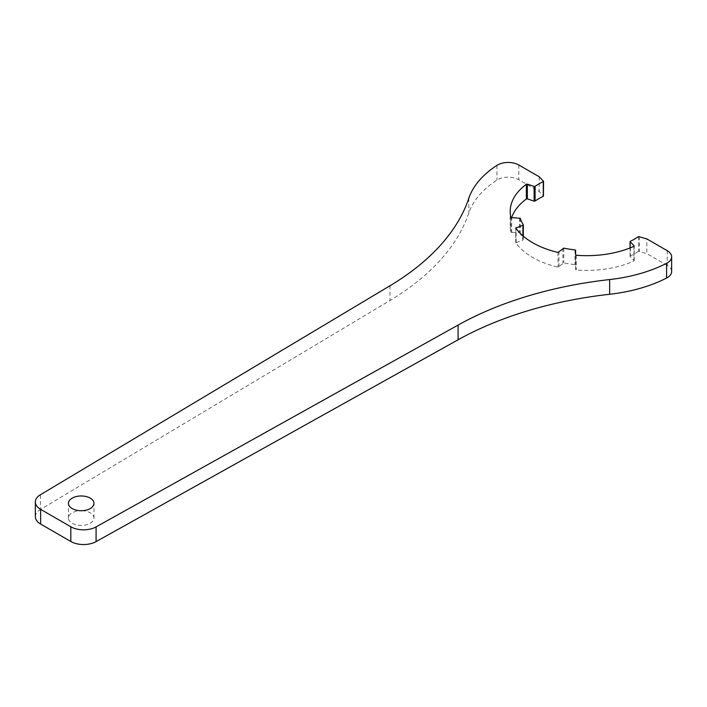 <?xml version="1.0" encoding="UTF-8"?>
<svg xmlns="http://www.w3.org/2000/svg" width="707" height="707" viewBox="0 0 707 707"><rect width="100%" height="100%" fill="white"/><g stroke="black" fill="none" stroke-linecap="round" stroke-linejoin="round"><path stroke-width="0.53" stroke-dasharray="3.54 2.65" d="M543.444 181.036L543.444 195.751L539.194 191.509A76.612 44.232 180 0 1 539.22 191.5L518.805 179.719A15.024 8.67 180 0 0 496.95 180.091A120.172 69.383 0 0 0 468.829 212.966A300.431 173.454 180 0 1 389.99 300.475L40.405 509.482L40.405 494.759M539.194 176.794L539.194 191.509M630.167 247.901L630.167 256.561L634.091 260.485L633.905 261.042A76.612 44.232 180 0 1 576.258 269.968L575.613 269.535L575.613 265.01L574.985 264.586A67.598 39.026 180 0 1 563.788 262.854L558.026 267.149A76.612 44.232 180 0 1 515.818 242.793L522.924 239.991L523.304 236.182M539.22 176.812L539.22 191.5M667.249 250.702L667.249 265.417A15.024 8.67 180 0 1 671.65 271.55M638.536 236.562L638.536 251.277L646.843 253.636L646.843 238.913M519.512 217.924L519.512 232.638L510.931 232.267A76.612 44.232 180 0 1 510.198 226.16A76.612 44.232 180 0 1 511.541 217.915M519.512 232.638L520.255 233.001A67.598 39.026 180 0 0 523.26 239.461L523.304 239.611M630.167 256.561L630.335 256.014A67.598 39.026 180 0 0 638.536 251.277M35.35 516.711A18.029 10.411 180 0 1 40.405 509.482M81.959 510.701A12.77 7.37 180 0 1 90.24 512.849A12.77 7.37 180 0 1 93.978 518.063A12.77 7.37 180 0 1 86.095 524.868A12.77 7.37 180 0 1 72.185 523.277A12.77 7.37 180 0 1 68.446 518.063A12.77 7.37 180 0 1 80.465 510.701M667.249 265.417L646.843 253.636M633.905 246.328L633.905 261.042M634.091 260.485L634.091 246.204M389.99 285.761L389.99 300.475M468.829 198.252L468.829 212.966M496.95 165.367L496.95 180.091M518.805 164.996L518.805 179.719M576.258 255.254L576.258 269.968M639.482 236.465L639.482 251.188M510.931 217.553L510.931 232.267M511.674 232.638L511.674 217.924M520.255 218.277L520.255 233.001M522.924 235.864L522.924 239.991M523.26 236.147L523.26 239.461M516.137 242.254L516.137 228.52M515.818 228.069L515.818 242.793M558.026 252.434L558.026 267.149M558.963 266.963L558.963 252.249M563.788 248.139L563.788 262.854M562.878 248.325L562.878 263.048M575.613 250.296L575.613 265.01M574.985 249.871L574.985 264.586M575.613 269.535L575.613 254.82M630.335 241.299L630.335 256.014M634.188 260.706L634.188 245.983M515.765 242.625L515.765 227.91M630.07 256.349L630.07 247.945M93.978 518.063L93.978 503.34M68.446 518.063L68.446 503.34M510.198 226.16L510.198 211.446"/><path stroke-width="1.06" d="M543.444 195.751L543.542 181.257L539.194 176.794A76.612 44.232 180 0 1 539.22 176.777L518.805 164.996A15.024 8.67 180 0 0 496.95 165.367A120.172 69.383 0 0 0 468.829 198.252A300.431 173.454 180 0 1 389.99 285.761L40.405 494.759A18.029 10.411 0 0 0 35.35 501.988A18.029 10.411 0 0 0 40.626 509.349L70.815 526.777A18.029 10.411 180 0 0 96.081 526.901L458.083 325.07A300.431 173.454 180 0 1 609.655 279.557A120.172 69.383 0 0 0 666.604 263.313L666.604 278.037A15.024 8.67 180 0 0 671.65 271.55L671.65 256.835A15.024 8.67 180 0 1 666.604 263.313M630.07 247.945L630.07 241.635L634.091 245.771L633.905 246.328A76.612 44.232 180 0 1 576.258 255.254L575.613 254.82L575.613 250.296L574.985 249.871A67.598 39.026 180 0 1 563.788 248.139L558.026 252.434A76.612 44.232 180 0 1 515.818 228.069L522.924 225.268L522.924 235.864M543.542 181.257L543.276 181.584A67.598 39.026 180 0 0 535.075 186.321L535.075 201.035A67.598 39.026 180 0 1 543.276 196.307L543.542 195.972M35.35 501.988L35.35 516.711A18.029 10.411 180 0 0 40.626 524.064L70.815 541.491L70.815 526.777M90.24 498.135A12.77 7.37 180 0 1 93.978 503.34A12.77 7.37 180 0 1 81.217 510.719A12.77 7.37 180 0 1 68.446 503.34A12.77 7.37 180 0 1 76.329 496.535A12.77 7.37 180 0 1 90.24 498.135M671.65 256.835A15.024 8.67 180 0 0 667.249 250.702L646.843 238.913L638.536 236.562A67.598 39.026 180 0 1 630.335 241.299L630.07 241.635M511.541 217.915A76.612 44.232 180 0 1 526.362 198.985L527.334 198.87L527.334 184.156L526.362 184.262A76.612 44.232 180 0 0 510.198 211.446A76.612 44.232 180 0 0 510.931 217.553L520.255 218.277A67.598 39.026 180 0 0 523.26 224.746L522.924 225.268M527.334 184.156L534.121 186.418L534.121 201.133L535.075 201.035M535.075 186.321L534.121 186.418M458.083 325.07L458.083 339.793L96.081 541.615A18.029 10.411 180 0 1 70.815 541.491M80.465 510.701A12.77 7.37 180 0 1 81.959 510.701M527.334 198.87L534.121 201.133M458.083 339.793A300.431 173.454 180 0 1 609.655 294.271A120.172 69.383 0 0 0 666.604 278.037M543.276 181.584L543.276 196.307M40.626 524.064L40.626 509.349M526.362 184.262L526.362 198.985M523.26 225.047L523.26 236.147M516.137 228.52L516.137 227.539M630.167 241.847L630.167 247.901M96.081 541.615L96.081 526.901M609.655 279.557L609.655 294.271M523.304 236.182L523.304 224.897"/></g></svg>
